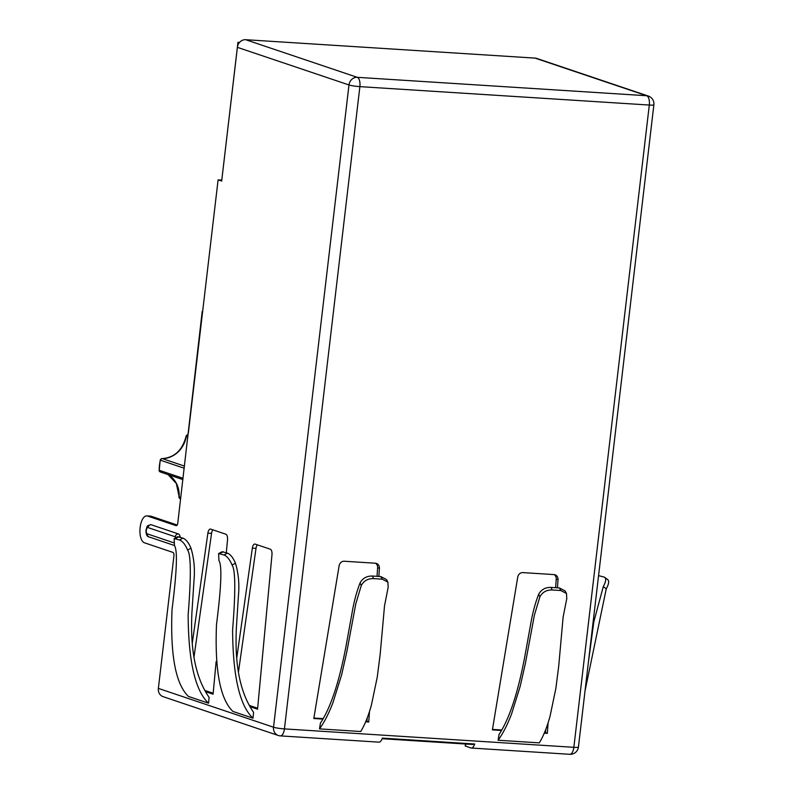 <?xml version="1.0" encoding="UTF-8"?>
<svg xmlns="http://www.w3.org/2000/svg" width="794" height="794" viewBox="0 0 794 794"><rect width="100%" height="100%" fill="white"/><g stroke="black" fill="none" stroke-linecap="round" stroke-linejoin="round"><path stroke-width="1.19" d="M245.664 39.7L357.26 77.326L646.683 95.737A8.208 3.662 93.6 0 1 649.303 105.046A8.208 0.873 6.7 0 0 653.442 105.026A8.208 0.873 6.7 0 0 653.879 104.798A8.208 8.208 0 0 0 648.351 96.064A8.208 7.295 108.6 0 0 646.683 95.737L535.077 58.111L245.664 39.7A8.208 7.295 108.6 0 0 237.386 47.342L221.675 181.062L218.102 179.851L202.678 311.159M279.905 735.8A8.208 3.662 -86.4 0 0 280.342 735.889A8.208 3.662 -86.4 0 0 284.431 728.902A8.208 0.873 -173.3 0 1 278.208 728.217A8.208 0.873 -173.3 0 1 273.533 727.225A8.208 7.295 108.6 0 0 278.237 735.472A8.208 7.295 108.6 0 0 279.419 735.75M187.592 434.874A2.054 0.873 83.8 0 1 187.831 434.765A2.054 2.054 0 0 0 186.034 436.442L186.243 436.561A2.054 1.826 -71.4 0 1 187.999 434.784A32.822 29.16 -71.4 0 1 188.158 434.765M161.966 458.664A2.054 0.903 89.7 0 1 162.184 458.604A2.054 2.054 0 0 0 160.209 460.133L160.428 460.222A2.054 1.826 -71.4 0 1 162.323 458.624L184.476 466.098M569.764 754.3A8.208 8.208 0 0 0 578.429 747.065A8.208 0.873 -173.3 0 1 573.854 747.313A8.208 3.662 93.6 0 1 572.137 752.692A8.208 3.662 93.6 0 1 569.764 754.3L471.209 748.027A8.208 3.662 93.6 0 1 470.782 747.948L465.195 745.953L465.423 744.008M471.209 748.027A8.208 3.662 93.6 0 0 474.683 743.998L382.361 738.122A8.208 3.662 -86.4 0 1 378.887 742.152L280.342 735.889A8.208 8.208 0 0 1 278.237 735.472L163.068 696.646A8.208 7.295 -71.4 0 1 158.363 688.398L273.533 727.225L348.983 84.958A8.208 0.873 6.7 0 0 359.881 86.635A8.208 3.662 -86.4 0 0 359.513 80.551A8.208 3.662 -86.4 0 0 357.26 77.326A8.208 7.295 108.6 0 0 348.983 84.958L237.386 47.342M648.351 96.064L536.754 58.438A8.208 7.295 108.6 0 0 535.077 58.111M378.847 576.454L379.413 568.315A5.131 4.556 108.6 0 0 376.455 563.432A5.131 4.556 108.6 0 0 375.403 563.224L344.268 561.239A5.131 4.556 108.6 0 0 339.127 565.745L313.799 718.52L322.92 719.096M365.657 721.815L368.753 722.014L369.478 711.503M557.448 587.818L558.013 579.68A5.131 4.556 108.6 0 0 555.046 574.796A5.131 4.556 108.6 0 0 554.004 574.588L522.869 572.603A5.131 4.556 108.6 0 0 517.728 577.109L492.389 729.885L501.52 730.46M544.247 733.18L547.344 733.378L548.078 722.868M498.086 740.246L539.315 742.866C543.424 736.147 546.997 727.304 550.024 716.347L555.86 688.477L558.758 665.719L563.115 617.176L566.777 598.597L566.489 593.485L560.832 590.528L552.207 589.972C546.56 589.833 542.441 592.135 539.86 596.889L538.65 594.329C535.146 603.321 532.437 613.554 530.511 625.047L524.804 656.588C522.214 670.196 519.475 682.106 516.576 692.328C511.415 710.57 505.579 724.604 499.049 734.45L498.086 740.246C502.92 733.616 507.406 724.892 511.534 714.074L520.199 686.274L525.32 663.675L534.402 615.132L539.86 596.889M360.049 582.965C356.546 591.957 353.836 602.189 351.911 613.693L346.204 645.224C343.613 658.831 340.874 670.741 337.976 680.964C332.825 699.206 326.979 713.24 320.448 723.086L319.496 728.882L360.724 731.512C364.833 724.783 368.396 715.94 371.423 704.983L377.259 677.113L380.167 654.355L384.524 605.812L388.177 587.232L387.889 582.121L382.232 579.163L373.607 578.608C367.959 578.469 363.841 580.771 361.27 585.525L360.049 582.965C362.63 578.24 366.739 575.928 372.386 576.037L380.812 576.573L386.489 579.56L387.889 582.121M368.753 722.014L366.967 721.418L367.205 717.994M313.878 718.034L323.198 718.63M365.855 721.339L366.967 721.418M377.031 576.335L377.626 567.71A5.131 4.556 108.6 0 0 375.522 563.234M544.456 732.703L545.557 732.783L545.796 729.358M555.631 587.699L556.227 579.074A5.131 4.556 108.6 0 0 554.123 574.598M492.478 729.398L501.798 729.994M547.344 733.378L545.557 732.783M239.55 42.419L237.952 42.31L221.784 180.099L218.102 179.851M202.222 311.308L177.787 523.077A3.077 1.38 93.6 0 1 176.248 525.697A3.077 1.38 93.6 0 1 176.089 525.658L147.515 516.031A13.339 5.955 -86.4 0 0 146.821 515.892A13.339 5.955 -86.4 0 0 140.171 527.246L140.121 527.643A13.339 5.955 -86.4 0 0 144.379 542.768L172.943 552.406A3.077 1.38 93.6 0 1 173.926 555.899L158.363 688.398M160.209 460.133L159.247 470.276A32.822 29.16 -71.4 0 1 159.475 465.224A32.822 29.16 -71.4 0 1 160.428 460.222L184.228 468.252M186.034 436.442C182.382 450.277 174.432 457.662 162.184 458.604A2.054 0.903 89.7 0 1 162.323 458.624A25.348 22.52 108.6 0 0 186.243 436.561L187.88 437.107M168.08 474.604L176.347 483.536L179.156 496.855A25.348 22.52 108.6 0 0 168.12 474.613M237.039 50.042L235.848 60.175M237.952 42.31L239.262 42.757M607.331 579.382C609.405 580.533 609.048 583.689 606.259 588.85L603.271 586.597C606.07 581.446 606.418 578.29 604.313 577.119L598.567 575.63M585.039 690.859L606.259 588.85M607.896 579.68L604.313 577.119M603.271 586.597L593.813 621.881L588.344 662.662M249.991 706.65L257.554 709.201L271.975 554.758A5.131 2.293 -86.4 0 0 270.317 549.21L255.132 544.098A5.131 2.293 -86.4 0 0 254.864 544.039A5.131 2.293 -86.4 0 0 252.343 548.138L236.701 658.335M180.248 537.23A6.154 2.749 -86.4 0 0 178.362 533.915L151.138 524.735A6.154 2.749 -86.4 0 0 150.81 524.675C146.225 526.015 147.535 525.717 146.027 530.005L146.007 530.184C145.868 531.335 146.046 536.645 149.064 536.952L174.452 545.508M232.92 711.434L253.018 718.203L253.574 712.347C245.128 700.189 239.719 684.388 237.366 664.935C236.046 654.008 235.719 641.512 236.394 627.449L238.448 595.52C239.49 584.037 238.488 573.258 235.431 563.194L232.056 565.04C229.744 559.512 227.064 556.167 224.017 554.996L218.608 553.557L218.936 560.614C222.151 565.348 221.337 586.647 216.494 624.511C214.678 670.245 220.156 699.216 232.92 711.434M188.456 696.437L208.564 703.216L209.11 697.36C200.664 685.202 195.264 669.392 192.902 649.939C191.582 639.021 191.255 626.526 191.93 612.462L193.984 580.533C195.026 569.04 194.024 558.261 190.977 548.197L187.592 550.053C185.29 544.525 182.6 541.18 179.553 539.999L174.144 538.56L174.482 545.627C177.687 550.351 176.873 571.65 172.03 609.524C170.214 655.249 175.692 684.23 188.456 696.437M226.3 552.763L227.521 539.771A5.131 2.293 -86.4 0 0 225.853 534.223L210.678 529.102A5.131 2.293 -86.4 0 0 210.4 529.052A5.131 2.293 -86.4 0 0 207.879 533.151L192.247 643.348M205.527 691.663L213.09 694.214L216.137 661.581M204.842 690.433L213.179 693.241M212.911 529.866A5.131 2.293 -86.4 0 0 211.541 533.389L193.964 657.263M257.375 544.853A5.131 2.293 -86.4 0 0 256.005 548.376L238.428 672.25M249.296 705.419L257.643 708.228M253.018 718.203C239.689 705.806 232.88 676.369 232.602 629.91C235.669 591.461 235.49 569.844 232.056 565.04M218.608 553.557L222.092 551.731L227.412 553.13C230.468 554.371 233.148 557.716 235.431 563.194M208.564 703.216C195.235 690.81 188.426 661.382 188.138 614.923C191.205 576.474 191.026 554.847 187.592 550.053M174.144 538.56L177.628 536.744L182.948 538.143C186.004 539.374 188.684 542.729 190.977 548.197M382.162 738.708L473.045 744.494L473.115 743.899M146.821 515.892L150.483 516.12A13.339 5.955 93.6 0 1 151.178 516.259L177.181 525.023M538.65 594.329C541.23 589.605 545.339 587.292 550.986 587.401L559.403 587.937L565.08 590.925L566.489 593.485M319.496 728.882C324.319 722.252 328.805 713.528 332.934 702.72L341.609 674.91L346.72 652.311L355.811 603.768L361.27 585.525M178.948 496.726A2.054 2.054 0 0 0 180.347 498.791L180.476 498.831A2.054 1.826 -71.4 0 1 179.156 496.855L180.794 497.411M160.735 472.093A2.054 1.826 -71.4 0 1 159.247 470.276L183.047 478.306M359.881 86.635L649.303 105.046L573.854 747.313L284.431 728.902L359.881 86.635M379.413 568.315L377.626 567.71M558.013 579.68L556.227 579.074M188.347 433.117L202.629 311.546M207.879 533.151L211.541 533.389M252.343 548.138L256.005 548.376M175.97 537.607A3.077 1.38 -86.4 0 0 175.266 536.784L148.031 527.603A3.077 2.729 -71.4 0 1 151.138 524.735M148.031 527.603A3.077 1.38 -86.4 0 0 146.334 530.184L146.027 530.005M146.334 530.184L146.314 530.372A3.077 1.38 -86.4 0 0 147.297 533.866L173.797 542.798M175.266 536.784A3.077 2.729 -71.4 0 1 178.362 533.915M147.297 533.866A3.077 2.729 108.6 0 0 149.064 536.952M227.412 553.13L224.017 554.996M219.819 553.577L223.303 551.751M175.355 538.59L178.849 536.764M182.948 538.143L179.553 539.999M465.86 744.038L465.602 746.201M147.515 516.031L151.178 516.259M559.403 587.937L560.832 590.528M552.207 589.972L550.986 587.401M373.607 578.608L372.386 576.037M380.812 576.573L382.232 579.163M159.038 470.127A2.054 2.054 0 0 0 160.438 472.023L182.888 479.596M578.429 747.065L653.879 104.798"/></g></svg>

